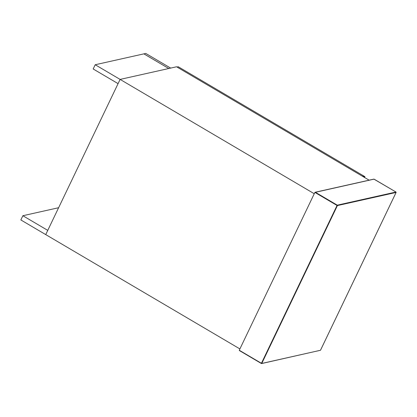 <?xml version="1.0" encoding="UTF-8"?>
<svg xmlns="http://www.w3.org/2000/svg" width="417" height="417" viewBox="0 0 417 417"><rect width="100%" height="100%" fill="white"/><g stroke="black" fill="none" stroke-linecap="round" stroke-linejoin="round"><path stroke-width="0.63" d="M239.264 350.249L314.887 192.414L374.07 179.138L395.973 192.034L337.285 205.169L315.382 192.268L314.887 192.414L337.04 205.456L261.423 363.29L239.264 350.249M143.875 53.861L168.77 68.518L120.101 79.407L95.206 64.75L143.875 53.861M95.206 64.75L93.184 68.977L118.074 83.629L120.101 79.407L176.547 66.777L369.123 180.17M168.781 68.518L170.668 68.096L145.773 53.439L143.891 53.861L168.781 68.518M314.256 193.733L120.101 79.407L45.74 234.604L239.9 348.925L314.256 193.733M22.872 215.725L20.85 219.947L45.74 234.604L47.767 230.382L22.872 215.725L58.62 207.723M364.229 177.288L364.943 176.678L178.257 66.751L176.98 67.033M364.474 176.782L361.977 175.964M364.943 176.678L364.557 177.486M239.509 350.629L261.412 363.53L261.787 363.41L337.41 205.576L396.098 192.445L320.475 350.28L261.412 363.53M320.475 350.28L320.1 350.4M395.973 192.034L396.098 192.445M261.787 363.41L261.423 363.29M337.285 205.169L337.41 205.576L337.04 205.456L337.285 205.169M373.695 179.258L374.07 179.138M239.41 350.588L261.605 363.561L320.501 350.264L396.119 192.43L395.999 192.039L373.877 179.107L315.111 192.253"/></g></svg>
